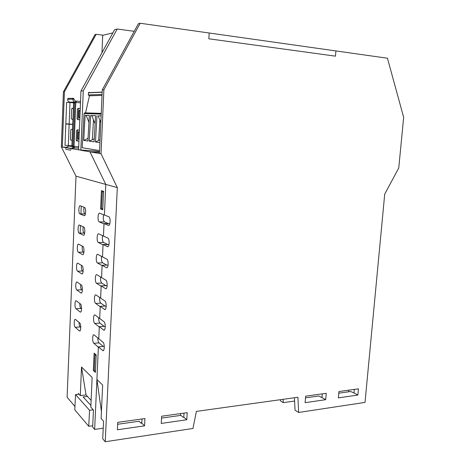 <?xml version="1.0" encoding="UTF-8"?>
<svg xmlns="http://www.w3.org/2000/svg" width="465" height="465" viewBox="0 0 465 465"><rect width="100%" height="100%" fill="white"/><g stroke="black" fill="none" stroke-linecap="round" stroke-linejoin="round"><path stroke-width="0.7" d="M101.422 411.467L96.918 379.463L98.406 346.855L103.631 346.408L104.288 346.966M94.976 354.626L96.15 355.678L95.424 371.698L94.256 370.582L94.976 354.626L95.465 354.336M102.306 191.679L103.544 192.057L102.777 209.035L101.544 208.587L102.306 191.679L103.573 191.516M103.23 428.195L94.645 429.416L98.388 347.204L93.849 343.304C92.169 342.077 92.361 333.882 94.046 334.847L98.772 338.729L99.307 327.029L94.738 323.442C93.017 322.309 93.256 313.951 94.976 314.95L103.991 321.733C105.753 322.832 105.526 331.161 103.771 330.133L99.324 326.674L104.561 326.296L105.247 326.825M100.248 306.348L99.696 318.49L100.231 306.708L95.633 303.43C93.878 302.401 94.157 293.868 95.918 294.909L104.951 301.047C106.747 302.047 106.473 310.55 104.683 309.481L100.248 306.348L105.503 306.046L106.189 306.522M101.178 285.87L100.62 298.106L101.167 286.231L96.534 283.278C94.744 282.348 95.069 273.641 96.859 274.722L105.915 280.209C107.752 281.104 107.427 289.788 105.602 288.678L101.178 285.87L106.456 285.644L107.124 286.062M102.12 265.248L101.556 277.57L102.102 265.608L97.441 262.981C95.61 262.161 95.993 253.268 97.813 254.384L106.886 259.214C108.769 259.999 108.386 268.875 106.526 267.724L102.12 265.248L107.409 265.091L108.043 265.445M103.067 244.468L102.503 256.883L103.05 244.834L98.353 242.538C96.499 241.794 96.912 232.843 98.743 233.883L107.897 238.08C109.787 238.841 109.339 247.752 107.473 246.619L103.067 244.468L108.955 244.666M104.021 223.537L103.451 236.04L104.003 223.903L99.219 221.921C97.4 221.171 97.848 212.325 99.661 213.226L108.932 216.789C110.798 217.562 110.31 226.368 108.455 225.368L104.021 223.537L109.845 223.741M117.372 429.765L117.744 422.342L144.952 418.552L144.551 425.841L117.372 429.765M117.645 424.26L139.093 421.249L141.128 423.243L141.796 423.144L142.023 418.959M141.796 423.144L144.551 425.841M161.227 423.435L161.646 416.227L187.226 412.67L186.785 419.744L161.227 423.435M161.535 418.093L180.908 415.373L183.134 417.268L183.768 417.181L184.018 413.112M183.768 417.181L186.785 419.744M96.918 379.463L102.66 385.084L101.103 418.5L103.561 421.209L102.73 438.85L105.218 441.75L117.314 187.593L101.039 153.741L103.881 89.786L140.192 23.25L209.192 33.009L208.832 38.798L335.48 56.16L335.922 50.935L387.45 58.224L403.655 117.343L398.767 167.923L384.712 194.161L365.019 402.405L298.64 412.455L297.914 397.255L196.381 411.391L192.963 428.463L105.218 441.75M305.104 402.661L305.645 396.18L326.238 393.314L325.68 399.691L305.104 402.661M305.505 397.86L318.682 396.006L321.954 397.534L322.268 393.867M321.954 397.534L325.68 399.691M338.357 397.866L338.927 391.547L358.439 388.833L357.858 395.047L338.357 397.866M338.776 393.181L350.656 391.513L353.999 392.977L354.33 389.403M353.999 392.977L357.858 395.047M294.432 397.744L295.043 410.159L298.64 412.455M99.324 326.674L98.772 338.729L103.038 342.263C104.759 343.461 104.584 351.621 102.858 350.639L98.406 346.855M134.246 31.318L117.221 29.016L114.652 29.655L80.968 90.96L83.27 90.844L80.84 150.253L89.954 151.828L105.799 184.419L104.404 215.045L105.799 184.419L89.954 151.828L99.516 152.288L89.954 151.828L101.039 153.741M140.192 23.25L138.407 23.698L102.277 89.867L99.464 153.467M74.952 406.445L67.105 397.29L76.004 176.2L117.314 187.593M102.277 89.867L103.881 89.786M348.587 391.803L348.733 390.182M283.104 399.319L283.278 402.655L294.595 401.045M320.931 397.308L321.983 397.162M117.221 29.016L83.27 90.844M80.968 90.96L78.585 149.864L62.327 147.056L66.077 147.242M99.545 151.7L95.034 150.951L78.585 149.864M94.645 429.416L92.675 427.12L93.448 410.066L90.815 407.171L92.14 377.51L81.52 367.007L80.306 395.587L86.037 394.913L81.52 367.007M283.278 402.655L280.407 400.818L280.349 399.702M180.356 415.448L180.728 413.571M140.75 422.871L141.819 422.72M91.123 400.377L86.037 394.913M78.347 394.274L78.382 393.466L80.306 395.587M102.567 235.639C102.079 238.929 102.41 241.207 103.579 242.463L98.342 242.532L103.59 242.468L107.618 244.398M79.346 330.83L75.243 327.308C73.772 326.244 73.947 318.542 75.423 319.409L79.678 322.908C81.201 323.948 81.032 331.836 79.503 330.941L80.05 330.784M80.137 311.969L76.01 308.725C74.51 307.749 74.72 299.902 76.225 300.797L80.474 303.982C82.026 304.941 81.817 312.974 80.265 312.044L80.788 311.928M80.933 292.973L76.783 290.015C75.249 289.125 75.499 281.133 77.033 282.057L81.27 284.935C82.857 285.801 82.607 293.99 81.026 293.026L81.526 292.944M81.735 273.85L77.556 271.182C75.998 270.386 76.283 262.237 77.841 263.19L82.078 265.759C83.694 266.526 83.404 274.879 81.799 273.885L82.27 273.833M82.543 254.593L78.341 252.222C76.748 251.524 77.08 243.207 78.661 244.195L82.886 246.444C84.537 247.118 84.206 255.64 82.572 254.605L83.014 254.582L82.572 254.605M83.357 235.209L79.114 233.134C77.516 232.506 77.87 224.142 79.457 225.06L83.729 227.013C85.386 227.67 85.002 236.226 83.357 235.209L83.764 235.203M84.177 215.684L79.875 213.9C78.289 213.261 78.672 204.989 80.253 205.786L84.584 207.454C86.228 208.117 85.804 216.58 84.177 215.684L84.514 215.684M100.597 208.983L101.416 190.662L103.579 191.313L102.748 209.773L100.597 208.983L102.684 209M93.36 370.442L94.133 353.15L96.179 354.981L95.395 372.395L93.36 370.442L94.267 370.349M61.345 146.882L62.327 147.056L64.408 91.808L96.162 34.294L95.046 34.579L63.409 91.861L61.345 146.882L76.004 176.2M81.253 206.169L80.927 213.923M80.451 225.513L80.137 233.128M97.778 337.904C97.807 340.339 98.22 341.996 99.01 342.879L103.236 346.442M98.69 317.735C98.644 320.356 99.051 322.14 99.911 323.082L104.125 326.331M99.62 297.426C99.487 300.233 99.888 302.14 100.818 303.145L105.02 306.075M100.58 276.977C100.341 279.959 100.725 281.993 101.736 283.063L105.898 285.667M101.562 256.384C101.201 259.534 101.568 261.69 102.66 262.841L106.77 265.108M103.608 214.743C102.963 218.102 103.253 220.497 104.468 221.921L108.421 223.531M79.05 322.385C79.073 324.657 79.428 326.18 80.12 326.959L80.776 327.517M79.835 303.505C79.794 305.958 80.149 307.603 80.898 308.44L81.567 308.958M80.637 284.504C80.521 287.138 80.869 288.899 81.683 289.794L82.352 290.259M81.462 265.387C81.259 268.183 81.596 270.06 82.474 271.019L83.125 271.432M82.311 246.142C82.003 249.095 82.322 251.088 83.27 252.123L83.886 252.466M83.183 226.763C82.753 229.85 83.049 231.959 84.06 233.099L84.642 233.372M84.078 207.251C83.52 210.413 83.77 212.633 84.833 213.929L85.38 214.15M78.649 148.225L77.731 148.073M96.162 34.294L103.195 35.206M64.408 91.808L63.409 91.861M79.044 394.198L75.533 394.582L74.789 409.834L88.728 426.289L92.738 425.76M87.449 396.43L83.096 396.918L90.896 405.463M75.533 394.582L89.553 410.264L88.728 426.289M89.553 410.264L93.221 409.816M335.48 56.16L208.832 38.798L209.192 33.009L335.922 50.935L335.48 56.16M112.89 32.864L102.719 35.323L101.957 52.766M102.073 94.442L88.274 94.924L88.507 92.68L89.234 92.192M101.201 114.117L84.072 113.541L82.189 147.736L99.591 150.561M84.072 113.541L84.828 112.856L101.236 113.361M88.274 94.924L89.449 95.79L85.548 112.919M100.829 122.557L98.121 115.837L101.12 115.959M101.126 115.907L98.121 115.837M89.315 115.489L85.118 115.268L89.321 115.436L87.891 140.982L83.729 140.424L88.042 138.297M88.931 122.359L86.205 115.361M96.97 115.739L95.47 141.999L99.946 142.598M83.729 140.424L85.118 115.268M89.216 141.162L94.087 141.813L95.575 115.686L90.658 115.489L89.216 141.162L94.261 138.791M95.116 123.725L93.482 119.894L92.366 139.634M93.482 119.894L91.785 115.587L95.569 115.739M90.658 115.489L91.785 115.587M95.47 141.999L100.068 139.826M99.853 120.249L98.69 140.436M89.449 95.79L102.033 95.383M73.441 106.63L72.046 142.058M78.498 108.438L78.05 119.615M77.638 129.909L77.19 141M65.007 145.301L65.821 124.01L65.007 145.301L68.82 145.603L68.907 145.969L65.891 147.667M65.879 123.986L72.598 124.446L65.821 124.01M70.907 140.145L71.976 140.244L71.046 140.174L70.418 139.442L70.785 129.991L71.471 129.334L72.406 129.363M74.231 146.522L74.069 147.887L74.551 146.539L72.912 146.498L72.959 145.812M76.01 101.097L80.544 101.451L76.01 101.097L76.306 102.509L74.702 102.358L74.83 103.056L73.784 102.974L72.098 145.766L73.139 145.818L74.83 103.056M68.512 145.591L68.518 145.952M74.069 147.887L72.092 148.742M78.021 108.415L80.259 108.514L78.132 108.415L77.475 108.868L77.045 118.813L77.684 119.581L79.8 119.796M79.387 129.962L77.271 129.898L76.574 130.572L76.184 140.238L76.824 140.982L78.934 141.174M73.912 99.097L72.866 99.01L72.72 98.301L73.766 98.388L73.906 99.278L75.406 101.027L75.929 101.074L75.981 102.486M70.209 102.172L70.18 102.533M72.185 108.328L73.232 108.374L71.645 108.769L71.238 118.499L71.866 119.243L72.796 119.342M66.646 102.335L65.827 123.789L66.646 102.335L70.488 102.556L70.604 102.201L70.093 102.16L75.888 102.155M72.604 124.271L65.827 123.789M76.678 140.953L78.934 141.157M74.109 146.824L71.04 148.556M71.877 146.405L72.098 145.766M73.61 102.283L71.877 146.44M72.935 146.423L71.941 146.405M73.784 102.974L71.912 146.434M79.887 117.726L80.178 110.589M80.183 110.304L79.532 110.304L79.201 110.966L78.951 117.232L79.341 117.976L79.875 118.023M79.875 118.04L79.341 117.976M72.72 98.301L67.867 98.406L67.628 99.295C67.721 100.917 68.547 101.876 70.093 102.16M72.866 99.01L72.86 99.19C72.959 100.847 73.79 101.818 75.365 102.108M73.766 98.388L72.697 98.289M65.739 148.597L65.92 149.329L70.651 150.178L70.889 149.503M78.783 131.694L79.317 131.7L78.69 131.711L78.341 132.386L78.085 138.605L78.475 139.331L79.009 139.384M79.306 132.025L79.021 139.111M104.422 329.976L103.608 330.034M105.305 309.37L104.561 309.411M106.194 288.608L105.526 288.637M107.084 267.689L106.497 267.706M107.979 246.607L107.473 246.619M108.88 225.368L108.455 225.368M103.538 350.43L102.66 350.505M93.849 343.304L99.01 342.879M94.738 323.442L99.911 323.082M95.633 303.43L100.818 303.145M96.534 283.278L101.736 283.063M97.441 262.981L102.66 262.841M99.272 221.945L104.526 221.945M75.243 327.308L80.12 326.959M76.01 308.725L80.898 308.44M76.783 290.015L81.683 289.794M77.556 271.182L82.474 271.019M78.341 252.222L83.27 252.123M79.126 233.134L84.072 233.099M79.916 213.917L84.874 213.947M88.478 92.837L102.172 92.25M68.309 145.58L69.14 124.213M74.034 146.51L75.783 102.469M72.953 146.487L72.982 145.812M74.098 147.887L78.655 148.12M78.707 146.754L74.551 146.539M76.306 102.509L80.486 102.852M73.592 102.806L70.488 102.556M69.977 102.515L69.145 124.039M73.604 102.445L70.604 102.201M68.896 145.964L71.889 146.12L68.907 145.969M68.396 145.946L73.592 146.795M71.901 145.766L68.82 145.603M79.201 110.966L80.079 110.996M79.823 117.308L78.951 117.232M67.628 99.295L72.86 99.19M78.957 138.692L78.085 138.605M78.341 132.386L79.213 132.432M104.27 330.098L103.771 330.133M105.195 309.452L104.683 309.481M106.125 288.655L105.602 288.678M107.055 267.706L106.526 267.724M103.352 350.593L102.858 350.639M99.219 221.921L104.468 221.921M79.503 330.941L79.904 330.911M80.265 312.044L80.666 312.021M81.026 293.026L81.439 293.008M81.799 273.885L82.212 273.868M79.114 233.134L84.06 233.099M79.875 213.9L84.833 213.929M101.213 113.902L84.107 113.344M88.507 92.68L102.178 92.087M79.532 110.304L80.183 110.333M65.966 147.469L71.116 148.358M79.317 131.746L78.684 131.711"/></g></svg>
